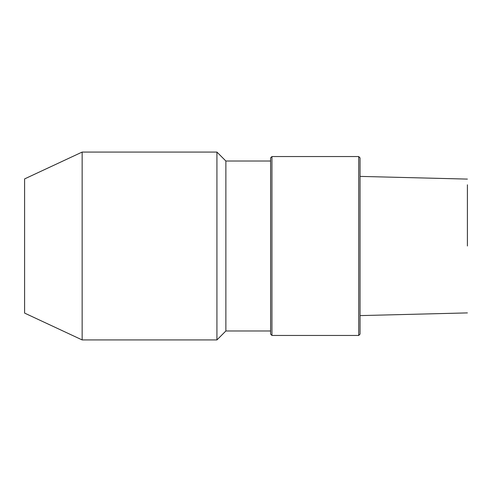 <?xml version="1.0" encoding="UTF-8"?>
<svg xmlns="http://www.w3.org/2000/svg" width="492" height="492" viewBox="0 0 492 492"><rect width="100%" height="100%" fill="white"/><g stroke="black" fill="none" stroke-linecap="round" stroke-linejoin="round"><path stroke-width="0.74" d="M467.4 246L467.4 184.801L467.4 246M358.711 156.548L360.052 157.889L360.052 334.111L358.711 335.452L271.941 335.452L271.941 156.548L358.711 156.548L358.711 335.452M271.941 335.452L270.6 334.111L270.6 157.889L271.941 156.548M82.152 339.929L82.152 152.071L24.6 178.91L24.6 313.09L82.152 339.929L216.929 339.929L225.871 330.981L225.871 161.019L270.6 161.019M225.871 330.981L270.6 330.981M216.929 339.929L216.929 152.071L225.871 161.019M82.152 152.071L216.929 152.071M467.4 179.094L360.052 176.394M467.4 312.906L360.052 315.606"/></g></svg>
